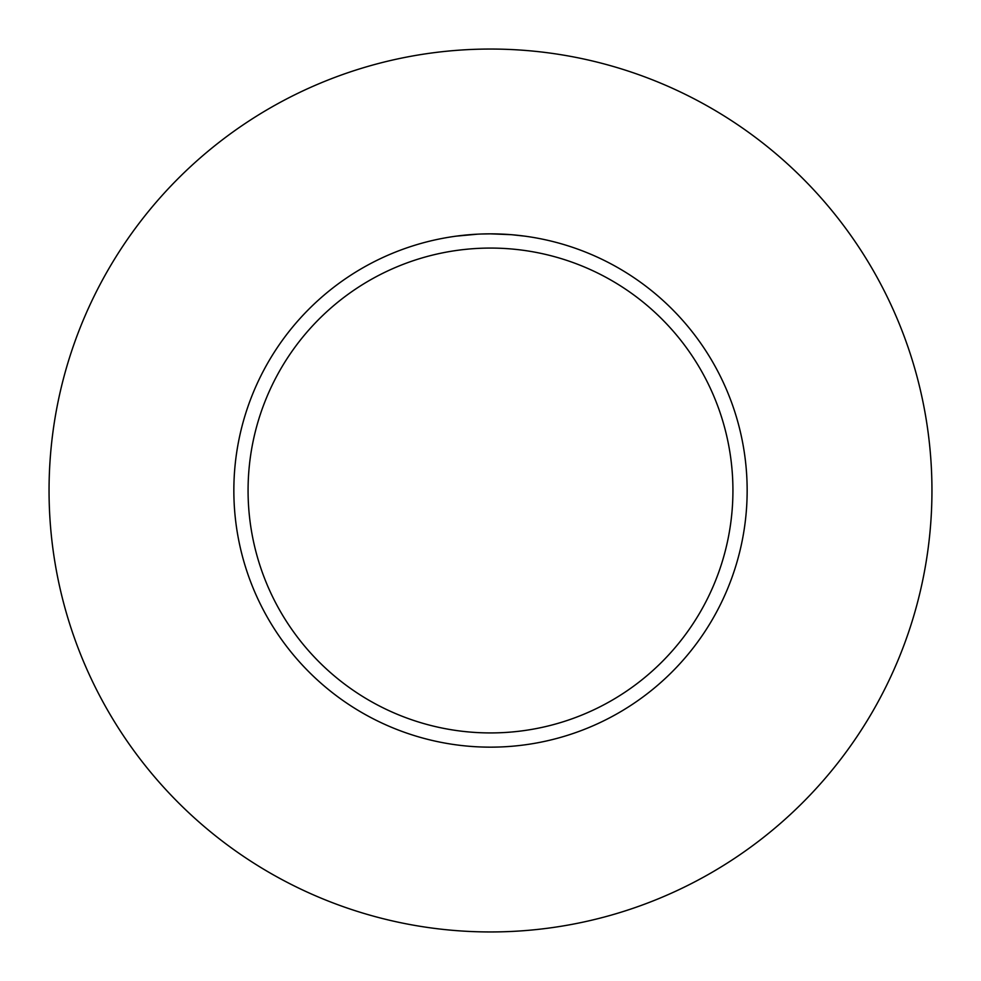 <?xml version="1.0" encoding="UTF-8"?>
<svg xmlns="http://www.w3.org/2000/svg" width="981" height="981" viewBox="0 0 981 981"><rect width="100%" height="100%" fill="white"/><g stroke="black" fill="none" stroke-linecap="round" stroke-linejoin="round"><path stroke-width="1.47" d="M490.5 49.05A441.45 441.45 0 0 1 931.95 490.5A441.45 441.45 0 0 1 490.5 931.95A441.45 441.45 0 0 1 49.05 490.5A441.45 441.45 0 0 1 490.5 49.05M511.015 234.667L490.5 233.846A256.654 256.654 0 0 1 747.154 490.5A256.654 256.654 0 0 1 490.5 747.154A256.654 256.654 0 0 1 233.846 490.5A256.654 256.654 0 0 1 490.5 233.846L481.475 234.005M511.567 234.704L524.823 236.151M490.5 248.07A242.43 242.43 0 0 1 732.93 490.5A242.43 242.43 0 0 1 490.5 732.93A242.43 242.43 0 0 1 248.07 490.5A242.43 242.43 0 0 1 490.5 248.07M477.477 234.177L456.19 236.151M482.027 233.981L483.854 233.932M473.762 234.385L476.067 234.251M479.378 234.079L481.131 234.018M481.634 233.993L482.284 233.981M483.363 233.944L485.264 233.895M488.17 233.858L490.5 233.846"/></g></svg>
